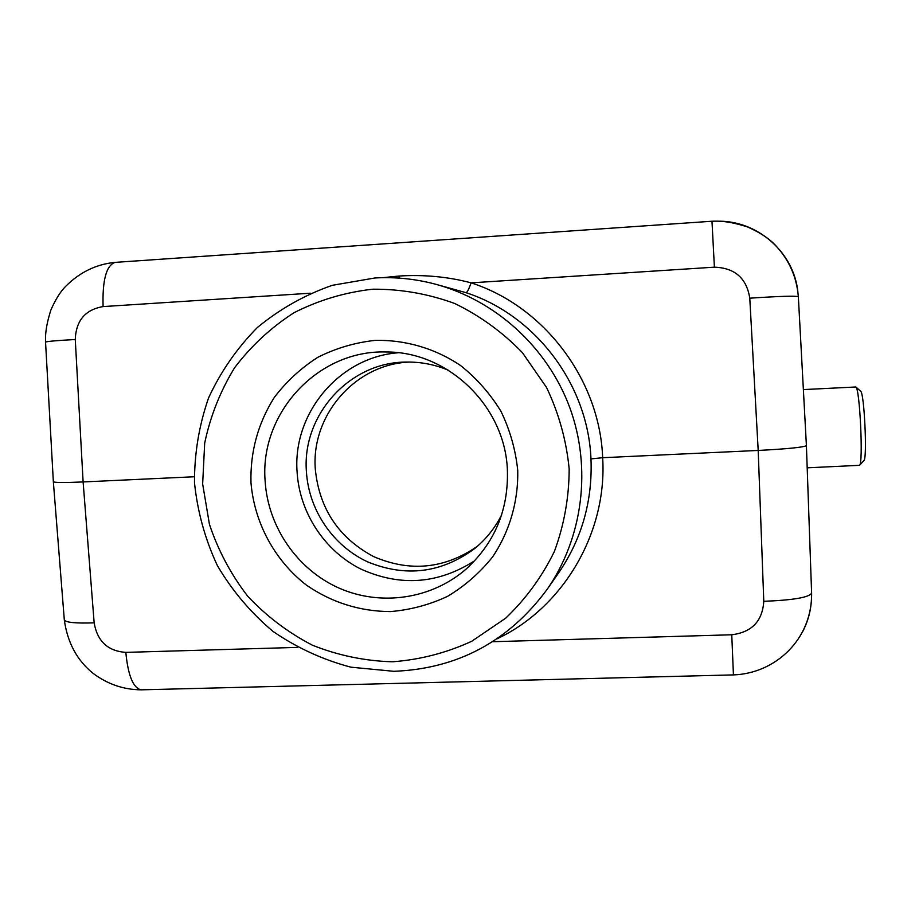 <?xml version="1.0" encoding="UTF-8"?>
<svg xmlns="http://www.w3.org/2000/svg" width="911" height="911" viewBox="0 0 911 911"><rect width="100%" height="100%" fill="white"/><g stroke="black" fill="none" stroke-linecap="round" stroke-linejoin="round"><path stroke-width="1.37" d="M547.135 589.371C582.949 537.763 591.899 468.06 569.819 407.695C547.522 347.41 495.538 300.118 434.82 284.016C415.143 278.868 395.237 276.842 375.116 277.946L332.242 285.325C304.718 294.959 279.768 309.023 257.38 327.505C236.997 348.139 220.724 371.631 208.551 397.97C199.031 425.403 194.35 453.655 194.499 482.739C197.471 511.686 205.112 539.335 217.433 565.708C232.237 590.772 250.741 612.659 272.97 631.38C296.895 647.835 322.881 659.769 350.917 667.182L393.848 671.316C457.481 668.799 508.577 641.492 547.135 589.371L558.682 572.803C581.878 538.765 592.651 500.788 590.977 458.893L602.661 457.709C599.791 379.841 544.049 306.21 471.101 282.854C448.235 276.773 424.241 274.496 399.098 276.033L382.939 277.661M590.977 458.893C587.959 384.408 535.645 315.343 466.056 292.682L434.82 284.016C415.177 278.868 395.317 276.853 375.252 277.957M496.928 638.884C562.827 607.944 607.421 533.026 602.661 457.709L758.191 450.444C787.696 448.907 803.764 447.29 806.406 445.593L811.61 593.163C809.002 597.457 793.06 600.167 763.782 601.306L758.191 450.444L749.776 298.182C779.372 296.234 795.554 295.733 798.343 296.701L806.406 445.593M371.802 289.299L373.51 289.197C401.25 289.083 428.318 293.854 454.68 303.477C480.029 315.787 502.599 332.173 522.39 352.637L546.566 387.517C558.864 413.343 566.391 440.48 569.17 468.903C569.079 497.406 564.16 524.907 554.412 551.406C542.056 576.686 525.841 598.926 505.742 618.136L471.75 641.264C446.732 652.777 420.563 659.598 393.245 661.728L391.559 661.762C364.195 660.862 337.799 655.328 312.348 645.17C288.024 632.541 266.467 616.212 247.667 596.158C230.893 574.374 218.15 550.426 209.428 524.315L202.652 483.946L204.69 443.122C210.327 416.259 220.291 391.149 234.571 367.782C251.106 345.964 270.886 327.63 293.923 312.769C318.383 300.323 344.335 292.499 371.802 289.299M517.733 470.372C518.393 501.426 509.591 531.58 492.578 556.951C479.869 572.825 464.883 585.944 447.62 596.318C429.411 604.836 410.326 609.926 390.363 611.588C359.754 611.372 331.775 602.547 306.415 585.124C274.644 560.436 254.317 522.8 250.969 482.591C250.206 451.754 257.972 423.364 274.302 397.424C286.441 381.47 300.949 368.09 317.825 357.306C335.726 348.275 354.709 342.65 374.751 340.418C405.019 339.609 434.911 348.298 460.522 365.482C476.647 378.35 490.129 393.632 500.97 411.339C510.001 430.049 515.592 449.738 517.733 470.372M507.393 470.122C508.543 509.841 494.775 542.819 466.102 569.068C431.507 599.233 380.639 606.521 338.96 588.062C297.305 569.534 267.993 526.979 265.147 481.236C259.384 413.343 317.882 349.619 386.264 351.988C448.326 351.521 505.206 406.511 507.393 470.122M474.722 560.72C438.089 584.156 399.997 586.866 360.46 568.874C324.407 550.654 299.617 512.745 297.111 472.262C292.397 413.412 339.336 357.032 398.335 352.762M448.485 370.276C434.946 364.571 420.905 361.838 406.363 362.066C349.505 361.963 301.769 415.291 306.426 471.83C308.772 510.16 333.027 545.894 367.748 561.916C405.953 577.528 441.676 573.019 474.893 548.388C486.098 539.153 495.003 527.993 501.619 514.909M409.813 362.054C355.484 363.831 310.936 415.188 315.308 469.279C319.328 508.873 338.812 538.002 373.761 556.655C410.223 572.313 444.796 568.828 477.466 546.213M802.249 632.439C807.943 621.78 811.041 610.416 811.519 598.345M763.782 601.306C762.496 621.108 751.826 632.268 731.749 634.773L733.435 674.903L141.194 689.832C133.2 688.124 128.075 675.632 125.82 652.378L297.59 647.391M194.271 476.76L83.117 481.942L94.152 622.851C75.681 623.466 65.74 622.498 64.317 619.958L64.305 619.753M45.561 342.172L45.55 342.126C46.712 341.397 56.619 340.532 75.271 339.518L83.117 481.942C64.533 482.75 54.614 482.693 53.35 481.76L53.35 481.691M75.271 339.518C76 320.615 85.27 309.638 103.091 306.586C102.317 280.144 106.302 265.408 115.059 262.379C96.236 264.224 79.769 272.23 65.649 286.384C60.502 291.452 55.582 299.332 50.868 310.036C45.265 327.835 45.391 336.398 45.55 342.126L53.35 481.76L64.317 619.947C67.482 642.688 77.128 660.521 93.229 673.457C107.6 684.207 123.589 689.661 141.194 689.832M115.059 262.379L711.981 221.236L714.395 267.174L471.101 282.854C468.937 289.015 467.263 292.283 466.056 292.682M797.899 292.158C794.176 253.326 758.886 221.453 719.622 221.191M803.377 389.589L855.85 386.993C859.859 388.325 863.4 463.471 859.54 465.327L807.192 467.821M855.85 386.993L860.622 391.218C864.288 392.527 867.409 458.882 863.89 460.659L859.54 465.327M399.075 278.106L399.098 276.033M731.749 634.773L492.589 641.72M94.152 622.851C97.318 641.276 107.874 651.114 125.82 652.378M103.091 306.586L310.366 293.217M749.776 298.182C746.61 278.197 734.813 267.868 714.395 267.174M811.61 593.163C812.213 639.499 775.238 673.514 733.435 674.903M711.981 221.236C719.018 220.974 728.527 220.895 747.635 226.976C760.662 232.795 770.296 239.308 776.548 246.517C789.484 260.751 796.749 277.479 798.343 296.701"/></g></svg>
